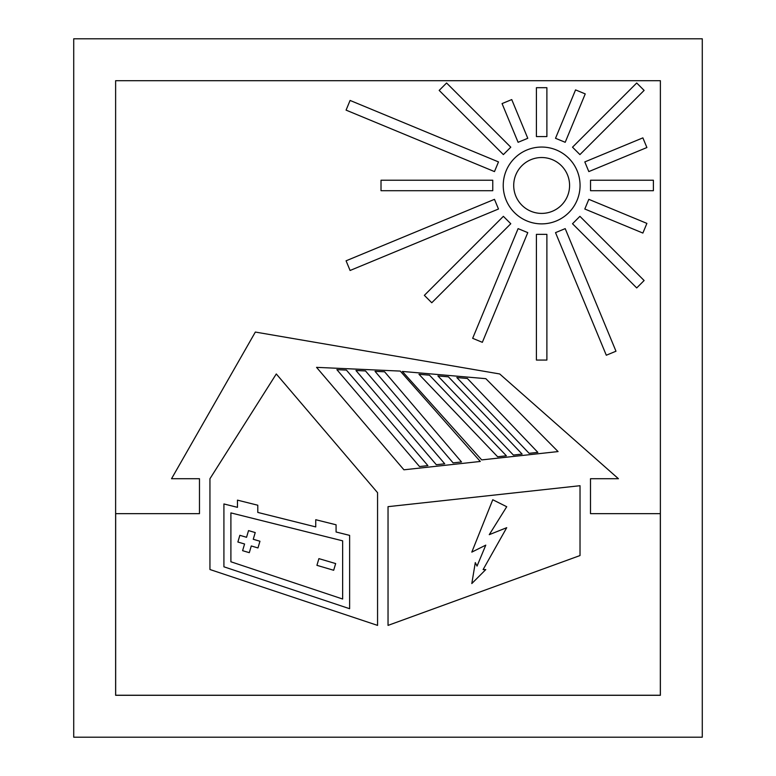 <?xml version="1.0" encoding="UTF-8"?>
<svg xmlns="http://www.w3.org/2000/svg" width="776" height="776" viewBox="0 0 776 776"><rect width="100%" height="100%" fill="white"/><g stroke="black" fill="none" stroke-linecap="round" stroke-linejoin="round"><path stroke-width="0.58" stroke-dasharray="3.88 2.91" d="M73.72 38.8L73.72 737.2L702.28 737.2L702.28 38.8L73.72 38.8M569.584 185.464A27.936 27.936 0 0 0 541.648 157.528A27.936 27.936 0 0 0 513.712 185.464A27.936 27.936 0 0 0 541.648 213.4A27.936 27.936 0 0 0 569.584 185.464M388.039 506.66L580.021 485.708L580.021 555.548L388.039 625.388L388.039 506.66M483.099 569.584L485.776 569.584L471.808 583.552L475.3 562.6L477.046 566.092L485.776 545.14L471.808 552.124L492.76 499.744L506.728 506.728L489.268 534.664L506.728 527.68L483.099 569.584M400.28 371.083L480.295 461.458L403.927 469.8L316.55 367.358L400.28 371.083M336.881 369.657L346.416 370.084L427.915 465.629L419.515 466.551L336.881 369.657M355.961 370.511L365.506 370.938L444.716 463.796L436.316 464.717L355.961 370.511M375.041 371.355L384.586 371.782L461.507 461.962L453.106 462.884L375.041 371.355M485.834 378.669L558.07 451.574L481.702 459.906L402.346 371.442L485.834 378.669M418.962 374.284L429.487 375.186L506.388 455.803L497.639 456.763L418.962 374.284M437.906 375.923L448.421 376.835L522.122 454.086L513.382 455.046L437.906 375.923M456.841 377.563L467.365 378.475L537.855 452.369L529.116 453.32L456.841 377.563M276.295 373.964L377.563 492.692L377.563 625.388L209.947 569.516L209.947 478.724L276.295 373.964M223.915 503.954L237.466 507.339L237.466 500.142L257.787 505.225L257.787 512.422L315.745 526.914L315.745 519.716L336.076 524.789L336.076 531.997L349.627 535.382L349.627 608.714L223.915 566.81L223.915 503.954M342.643 599.023L342.643 540.833L230.899 512.897L230.899 561.775L342.643 599.023M318.907 558.633L335.659 563.57L333.68 570.273L316.928 565.335L318.907 558.633M239.852 535.314L246.555 537.293L248.533 530.6L255.226 532.569L253.248 539.272L259.95 541.241L257.971 547.943L251.279 545.965L249.3 552.667L242.607 550.688L244.576 543.995L237.883 542.017L239.852 535.314M660.376 695.296L660.376 80.704L115.624 80.704L115.624 695.296L660.376 695.296M580.06 185.464A38.412 38.412 0 0 0 541.648 147.052A38.412 38.412 0 0 0 503.236 185.464A38.412 38.412 0 0 0 541.648 223.876A38.412 38.412 0 0 0 580.06 185.464M590.497 513.644L660.337 513.644L660.337 695.228L115.663 695.228L115.663 513.644L199.471 513.644L199.471 478.724L171.535 478.724L255.343 332.06L499.705 373.964L618.433 478.724L590.497 478.724L590.497 513.644M536.41 234.352L546.886 234.352L546.886 360.064L536.41 360.064L536.41 234.352M536.41 87.688L546.886 87.688L546.886 136.576L536.41 136.576L536.41 87.688M381.016 180.226L492.76 180.226L492.76 190.702L381.016 190.702L381.016 180.226M590.536 180.226L653.392 180.226L653.392 190.702L590.536 190.702L590.536 180.226M575.559 89.9L585.24 93.906L565.2 142.299L555.519 138.293L575.559 89.9M498.483 161.912L350.083 100.444L346.077 110.124L494.477 171.593L498.483 161.912M346.077 260.804L350.083 270.485L498.483 209.016L494.477 199.335L346.077 260.804M555.519 232.635L565.2 228.629L615.979 351.218L606.298 355.233L555.519 232.635M511.743 99.58L502.062 103.586L518.096 142.299L527.777 138.293L511.743 99.58M584.813 161.912L642.877 137.866L646.893 147.537L588.819 171.593L584.813 161.912M584.813 209.016L588.819 199.335L646.893 223.391L642.877 233.062L584.813 209.016M518.096 228.629L527.777 232.635L482.342 342.323L472.662 338.317L518.096 228.629M503.372 216.329L424.356 295.346L431.766 302.756L510.783 223.74L503.372 216.329M572.513 223.74L636.708 287.935L644.119 280.524L579.924 216.329L572.513 223.74M503.372 154.599L439.177 90.404L446.588 82.993L510.783 147.188L503.372 154.599M644.119 90.404L579.924 154.599L572.513 147.188L636.708 82.993L644.119 90.404"/><path stroke-width="1.16" d="M73.72 38.8L73.72 737.2L702.28 737.2L702.28 38.8L73.72 38.8M580.06 185.464A38.412 38.412 0 0 0 541.648 147.052A38.412 38.412 0 0 0 503.236 185.464A38.412 38.412 0 0 0 541.648 223.876A38.412 38.412 0 0 0 580.06 185.464M513.712 185.464A27.936 27.936 0 0 0 541.648 213.4A27.936 27.936 0 0 0 569.584 185.464A27.936 27.936 0 0 0 541.648 157.528A27.936 27.936 0 0 0 513.712 185.464M590.497 478.724L590.497 513.644L660.337 513.644L660.337 695.228L115.663 695.228L115.663 513.644L199.471 513.644L199.471 478.724L171.535 478.724L255.343 332.06L499.705 373.964L618.433 478.724L590.497 478.724M209.947 569.516L209.947 478.724L276.295 373.964L377.563 492.692L377.563 625.388L209.947 569.516M388.039 625.388L388.039 506.66L580.021 485.708L580.021 555.548L388.039 625.388M316.55 367.358L400.28 371.083L480.295 461.458L403.927 469.8L316.55 367.358M402.346 371.442L485.834 378.669L558.07 451.574L481.702 459.906L402.346 371.442M419.515 466.551L336.881 369.657L346.416 370.084L427.915 465.629L419.515 466.551M436.316 464.717L355.961 370.511L365.506 370.938L444.716 463.796L436.316 464.717M453.106 462.884L375.041 371.355L384.586 371.782L461.507 461.962L453.106 462.884M497.639 456.763L418.962 374.284L429.487 375.186L506.388 455.803L497.639 456.763M513.382 455.046L437.906 375.923L448.421 376.835L522.122 454.086L513.382 455.046M529.116 453.32L456.841 377.563L467.365 378.475L537.855 452.369L529.116 453.32M536.41 234.352L536.41 360.064L546.886 360.064L546.886 234.352L536.41 234.352M536.41 87.688L536.41 136.576L546.886 136.576L546.886 87.688L536.41 87.688M381.016 180.226L381.016 190.702L492.76 190.702L492.76 180.226L381.016 180.226M590.536 180.226L590.536 190.702L653.392 190.702L653.392 180.226L590.536 180.226M555.519 138.293L575.559 89.9L585.24 93.906L565.2 142.299L555.519 138.293M350.083 100.444L346.077 110.124L494.477 171.593L498.483 161.912L350.083 100.444M498.483 209.016L350.083 270.485L346.077 260.804L494.477 199.335L498.483 209.016M606.298 355.233L555.519 232.635L565.2 228.629L615.979 351.218L606.298 355.233M502.062 103.586L518.096 142.299L527.777 138.293L511.743 99.58L502.062 103.586M588.819 171.593L584.813 161.912L642.877 137.866L646.893 147.537L588.819 171.593M642.877 233.062L584.813 209.016L588.819 199.335L646.893 223.391L642.877 233.062M472.662 338.317L518.096 228.629L527.777 232.635L482.342 342.323L472.662 338.317M424.356 295.346L431.766 302.756L510.783 223.74L503.372 216.329L424.356 295.346M636.708 287.935L644.119 280.524L579.924 216.329L572.513 223.74L636.708 287.935M510.783 147.188L503.372 154.599L439.177 90.404L446.588 82.993L510.783 147.188M636.708 82.993L644.119 90.404L579.924 154.599L572.513 147.188L636.708 82.993M506.728 527.68L483.099 569.584L485.776 569.584L471.808 583.552L475.3 562.6L477.046 566.092L485.776 545.14L471.808 552.124L492.76 499.744L506.728 506.728L489.268 534.664L506.728 527.68M115.624 80.704L660.376 80.704L660.376 695.296L115.624 695.296L115.624 80.704M223.915 503.954L223.915 566.81L349.627 608.714L349.627 535.382L336.076 531.997L336.076 524.789L315.745 519.716L315.745 526.914L257.787 512.422L257.787 505.225L237.466 500.142L237.466 507.339L223.915 503.954M230.899 512.897L342.643 540.833L342.643 599.023L230.899 561.775L230.899 512.897M316.928 565.335L318.907 558.633L335.659 563.57L333.68 570.273L316.928 565.335M237.883 542.017L239.852 535.314L246.555 537.293L248.533 530.6L255.226 532.569L253.248 539.272L259.95 541.241L257.971 547.943L251.279 545.965L249.3 552.667L242.607 550.688L244.576 543.995L237.883 542.017"/></g></svg>
